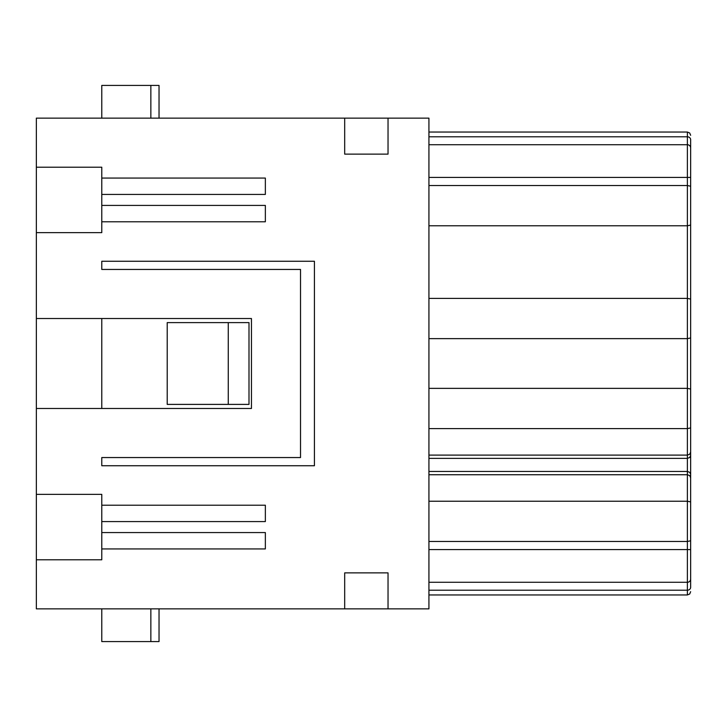 <?xml version="1.0" encoding="UTF-8"?>
<svg xmlns="http://www.w3.org/2000/svg" width="727" height="727" viewBox="0 0 727 727"><rect width="100%" height="100%" fill="white"/><g stroke="black" fill="none" stroke-linecap="round" stroke-linejoin="round"><path stroke-width="1.09" d="M159.031 608.862L159.031 641.577L159.031 608.862L159.031 641.577L101.78 641.577L101.78 608.862M101.78 118.137L101.78 85.422L159.031 85.422L159.031 118.137M388.036 608.862L428.93 608.862L428.93 118.137L36.35 118.137L36.35 167.21L101.78 167.21L101.78 232.64L36.35 232.64L36.35 318.517L251.451 318.517L251.451 408.483L36.35 408.483L36.35 494.36L101.78 494.36L101.78 559.79L36.35 559.79L36.35 608.862L388.036 608.862L388.036 572.876L344.689 572.876L344.689 608.862M344.689 118.137L344.689 154.124L388.036 154.124L388.036 118.137M101.78 261.266L314.428 261.266L314.428 465.734L101.78 465.734L101.78 457.556L300.524 457.556L300.524 269.444L101.78 269.444L101.78 261.266L101.78 269.444M428.93 144.718L687.378 144.718L687.378 177.433L690.65 177.433L690.65 205.65M101.78 221.78L265.355 221.78L265.355 205.423L101.78 205.423M101.78 178.07L265.355 178.07L265.355 194.427L101.78 194.427M690.65 521.35L690.65 579.01A3.272 3.272 0 0 1 687.378 582.282A3.272 3.272 0 0 0 689.932 581.055A3.272 3.272 0 0 1 687.378 582.282A3.272 3.272 0 0 0 689.932 581.055M690.65 145.945L690.65 139.748C690.65 133.877 690.65 133.877 690.65 139.748A3.272 2.953 180 0 0 687.378 136.794L687.378 144.718A3.272 3.272 0 0 1 690.65 147.99L690.65 139.748M690.65 147.99L690.65 476.403M428.93 501.23L687.378 501.23L690.65 501.912L690.632 474.158L689.696 472.332L687.378 471.459L687.378 458.373L689.696 457.501L690.65 455.384M690.65 501.912L690.65 549.567L687.378 549.567L687.378 582.282L428.93 582.282M428.93 590.206L687.378 590.206A3.272 2.953 0 0 0 690.65 587.252L690.65 581.055L690.65 587.252C690.65 593.123 690.65 593.123 690.65 587.252L690.65 579.01M690.65 145.973L690.65 170.481M690.65 477.385L690.65 478.121M428.93 185.53L687.378 185.53L690.65 186.212M428.93 388.363L687.378 388.363L690.65 389.045L687.378 388.363L687.378 428.603L690.65 427.921M428.93 541.47L687.378 541.47L690.65 540.788M428.93 549.567L687.378 549.567L687.378 474.731L689.696 475.603L690.65 477.721M428.93 298.397L687.378 298.397L690.65 299.079M428.93 338.637L687.378 338.637L690.65 337.955M428.93 455.102L687.378 455.102L689.696 454.23L690.65 452.112L690.405 453.257M428.93 428.603L687.378 428.603L687.378 458.373L428.93 458.373M428.93 225.77L687.378 225.77L690.65 225.088M167.21 322.606L167.21 404.394L228.26 404.394L228.26 322.606L167.21 322.606M101.78 465.734L101.78 457.556M228.26 322.606L248.997 322.606L248.997 404.394L228.26 404.394M36.35 318.517L36.35 408.483M101.78 408.483L101.78 318.517M36.35 494.36L36.35 559.79M36.35 232.64L36.35 167.21M428.93 471.459L687.378 471.459L687.378 474.731L428.93 474.731M101.78 521.577L265.355 521.577L265.355 505.22L101.78 505.22M101.78 532.573L265.355 532.573L265.355 548.93L101.78 548.93M150.852 608.862L150.852 641.577M687.378 388.363L687.378 177.433L428.93 177.433M428.93 594.959L687.378 594.959L687.378 582.282M428.93 136.794L687.378 136.794L687.378 132.041L428.93 132.041M150.852 85.422L150.852 118.137M687.378 594.959L689.696 594.004L690.65 591.687M687.378 132.041L689.696 132.996L690.65 135.313"/></g></svg>
